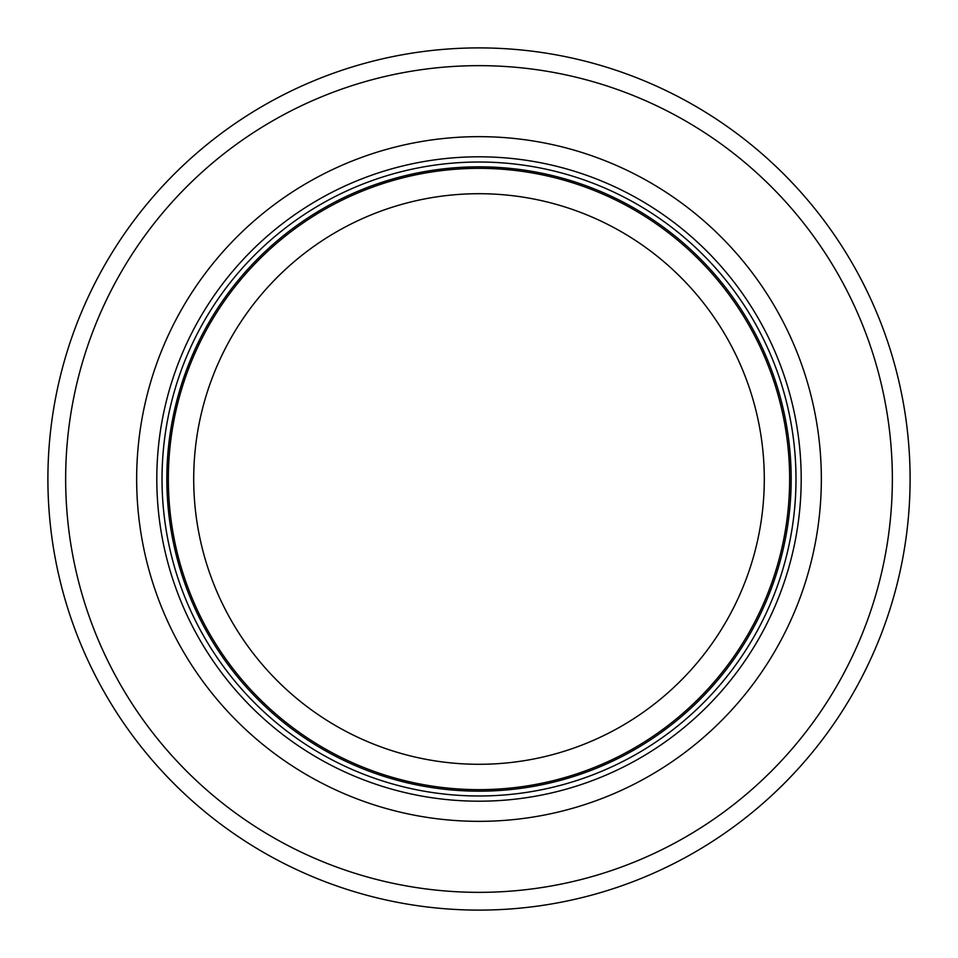 <?xml version="1.0" encoding="UTF-8"?>
<svg xmlns="http://www.w3.org/2000/svg" width="958" height="958" viewBox="0 0 958 958"><rect width="100%" height="100%" fill="white"/><g stroke="black" fill="none" stroke-linecap="round" stroke-linejoin="round"><path stroke-width="1.44" d="M789.643 479A310.643 310.643 0 0 0 323.672 209.97A310.643 310.643 0 0 0 323.672 748.03A310.643 310.643 0 0 0 789.643 479M795.99 479A316.99 316.99 0 0 0 320.511 204.485A316.99 316.99 0 0 0 320.511 753.515A316.99 316.99 0 0 0 795.99 479M821.341 479A342.341 342.341 0 0 0 307.829 182.523A342.341 342.341 0 0 0 307.829 775.477A342.341 342.341 0 0 0 821.341 479M910.1 479A431.1 431.1 0 0 0 263.45 105.655A431.1 431.1 0 0 0 263.45 852.345A431.1 431.1 0 0 0 910.1 479M764.292 479A285.292 285.292 0 0 1 336.354 726.068A285.292 285.292 0 0 1 336.354 231.932A285.292 285.292 0 0 1 764.292 479M791.176 479A312.176 312.176 0 0 0 322.918 208.652A312.176 312.176 0 0 0 322.918 749.348A312.176 312.176 0 0 0 791.176 479M801.199 479A322.199 322.199 0 0 0 317.9 199.971A322.199 322.199 0 0 0 317.9 758.029A322.199 322.199 0 0 0 801.199 479M892.353 479A413.353 413.353 0 0 0 272.323 121.031A413.353 413.353 0 0 0 272.323 836.969A413.353 413.353 0 0 0 892.353 479"/></g></svg>
